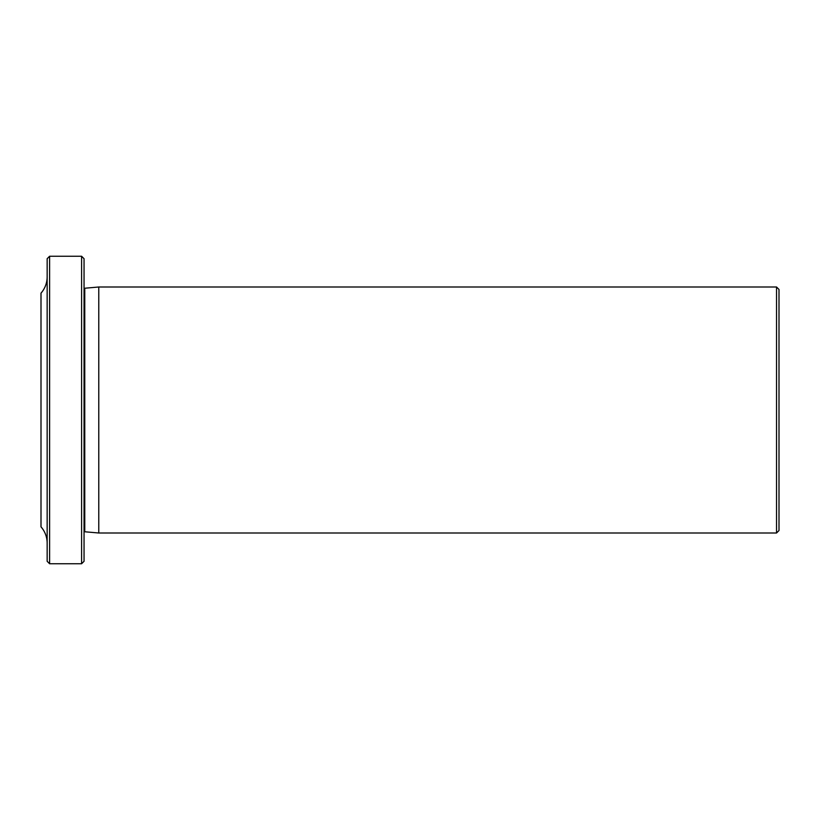 <?xml version="1.0" encoding="UTF-8"?>
<svg xmlns="http://www.w3.org/2000/svg" width="820" height="820" viewBox="0 0 820 820"><rect width="100%" height="100%" fill="white"/><g stroke="black" fill="none" stroke-linecap="round" stroke-linejoin="round"><path stroke-width="1.23" d="M84.05 531.934A1.23 1.23 0 0 1 84.767 531.77L98.779 533L98.779 287L776.54 287L779 289.46L779 530.54L776.54 533L98.779 533M84.05 288.066A1.23 1.23 0 0 0 84.767 288.23L98.779 287M81.59 563.75L81.59 256.25L84.05 258.71L84.05 561.29L81.59 563.75L49.61 563.75L47.15 561.29L47.15 258.71L49.61 256.25L49.61 563.75M81.59 256.25L49.61 256.25M47.15 543.117A24.6 24.6 0 0 0 41 526.85L41 293.15A24.6 24.6 0 0 0 47.15 276.883M776.54 533L776.54 287M84.767 531.77L84.767 288.23"/></g></svg>
